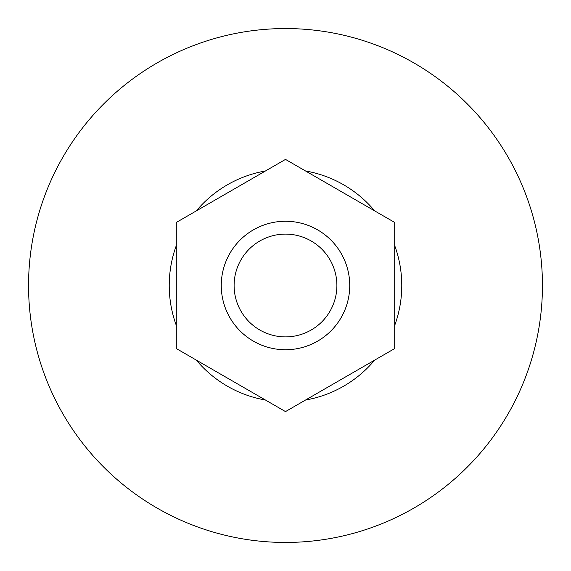 <?xml version="1.0" encoding="UTF-8"?>
<svg xmlns="http://www.w3.org/2000/svg" width="571" height="571" viewBox="0 0 571 571"><rect width="100%" height="100%" fill="white"/><g stroke="black" fill="none" stroke-linecap="round" stroke-linejoin="round"><path stroke-width="0.86" d="M285.5 349.738A64.237 64.237 0 0 0 349.738 285.5A64.237 64.237 0 0 0 285.5 221.262A64.237 64.237 0 0 0 221.262 285.5A64.237 64.237 0 0 0 285.5 349.738M285.5 336.89A51.39 51.39 0 0 0 336.89 285.5A51.39 51.39 0 0 0 285.5 234.11A51.39 51.39 0 0 0 234.11 285.5A51.39 51.39 0 0 0 285.5 336.89M285.5 542.45A256.95 256.95 0 0 0 542.45 285.5A256.95 256.95 0 0 0 285.5 28.55A256.95 256.95 0 0 0 28.55 285.5A256.95 256.95 0 0 0 285.5 542.45M394.704 325.413A116.27 116.27 0 0 0 394.704 245.587M176.296 245.587A116.27 116.27 0 0 0 176.296 325.413M265.465 170.972A116.27 116.27 0 0 0 196.331 210.885M374.669 210.885A116.27 116.27 0 0 0 305.535 170.972M196.331 360.115A116.27 116.27 0 0 0 265.465 400.028M305.535 400.028A116.27 116.27 0 0 0 374.669 360.115M176.296 348.546L285.5 411.598L394.704 348.546L394.704 222.454L285.5 159.402L176.296 222.454L176.296 348.546"/></g></svg>
